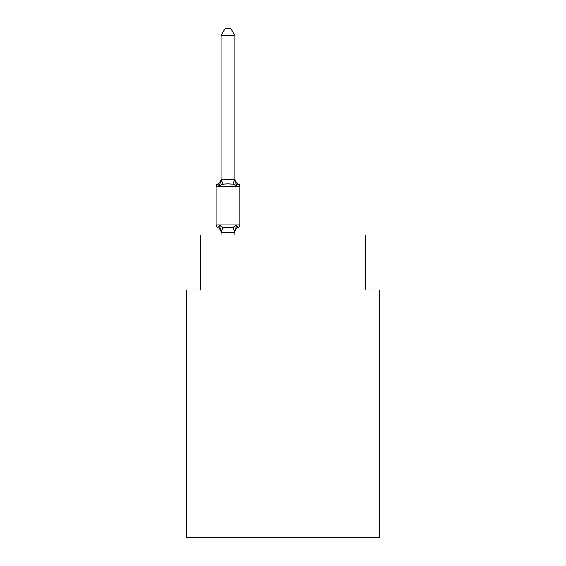 <?xml version="1.0" encoding="UTF-8"?>
<svg xmlns="http://www.w3.org/2000/svg" width="566" height="566" viewBox="0 0 566 566"><rect width="100%" height="100%" fill="white"/><g stroke="black" fill="none" stroke-linecap="round" stroke-linejoin="round"><path stroke-width="0.85" d="M379.319 537.7L379.319 290.018L365.558 290.018L365.558 234.975L200.442 234.975L200.442 290.018L186.681 290.018L186.681 537.7L379.319 537.7M234.84 35.453L221.08 35.453L225.211 28.3L230.709 28.3L234.84 35.453L234.84 178.488A6.056 6.056 0 0 0 238.244 183.929L236.56 185.867L238.244 183.929A2.752 2.752 0 0 1 239.793 186.405A2.752 2.752 0 0 0 238.244 183.929L236.56 185.867L238.244 183.929A2.752 2.752 0 0 1 239.793 186.405L239.793 224.935A2.752 2.752 0 0 1 238.244 227.405L236.56 225.473L238.244 227.405L236.56 225.473L233.121 227.242L227.957 227.518L222.799 227.242L219.36 225.473L217.677 227.405A2.752 2.752 0 0 1 216.127 224.935L239.793 224.935A2.752 2.752 0 0 1 238.244 227.405L237.458 227.03M219.36 185.867L217.677 183.929L219.36 185.867L217.677 183.929L219.36 185.867L217.677 183.929L219.36 185.867L217.677 183.929L219.36 185.867L217.677 183.929L219.36 185.867L217.677 183.929L219.36 185.867L217.677 183.929L219.36 185.867L217.677 183.929L219.36 185.867L217.677 183.929L219.36 185.867L217.677 183.929L219.36 185.867L217.677 183.929L219.36 185.867L217.677 183.929L219.36 185.867L217.677 183.929L219.36 185.867L217.677 183.929L219.36 185.867L217.677 183.929L219.36 185.867L217.677 183.929L219.36 185.867L217.677 183.929L219.36 185.867L217.677 183.929L219.36 185.867L217.677 183.929L219.36 185.867L217.677 183.929L219.36 185.867L217.677 183.929L219.36 185.867L217.677 183.929L219.36 185.867L217.677 183.929L219.36 185.867L217.677 183.929L219.36 185.867L217.677 183.929L219.36 185.867L217.677 183.929L219.36 185.867L217.677 183.929L219.36 185.867L217.677 183.929L219.36 185.867L217.677 183.929L219.36 185.867L217.677 183.929L219.36 185.867L217.677 183.929L219.36 185.867L217.677 183.929L219.36 185.867L217.677 183.929L219.36 185.867L217.677 183.929L219.36 185.867L217.677 183.929L219.36 185.867L217.677 183.929L219.36 185.867L217.677 183.929L219.36 185.867L217.677 183.929L219.36 185.867L217.677 183.929L219.36 185.867L217.677 183.929L219.36 185.867L221.08 179.047L234.84 179.295L234.84 178.488L236.56 185.867L233.121 184.091L227.957 183.823L222.799 184.091L219.36 185.867M239.793 186.405A2.752 2.752 0 0 0 238.244 183.929A2.752 2.752 0 0 1 239.793 186.405A2.752 2.752 0 0 0 238.244 183.929A2.752 2.752 0 0 1 239.793 186.405A2.752 2.752 0 0 0 238.244 183.929A2.752 2.752 0 0 1 239.793 186.405A2.752 2.752 0 0 0 238.244 183.929A2.752 2.752 0 0 1 239.793 186.405A2.752 2.752 0 0 0 238.244 183.929A2.752 2.752 0 0 1 239.793 186.405A2.752 2.752 0 0 0 238.244 183.929A2.752 2.752 0 0 1 239.793 186.405A2.752 2.752 0 0 0 238.244 183.929A2.752 2.752 0 0 1 239.793 186.405A2.752 2.752 0 0 0 238.244 183.929A2.752 2.752 0 0 1 239.793 186.405A2.752 2.752 0 0 0 238.244 183.929A2.752 2.752 0 0 1 239.793 186.405A2.752 2.752 0 0 0 238.244 183.929A2.752 2.752 0 0 1 239.793 186.405A2.752 2.752 0 0 0 238.244 183.929A2.752 2.752 0 0 1 239.793 186.405A2.752 2.752 0 0 0 238.244 183.929A2.752 2.752 0 0 1 239.793 186.405A2.752 2.752 0 0 0 238.244 183.929A2.752 2.752 0 0 1 239.793 186.405A2.752 2.752 0 0 0 238.244 183.929A2.752 2.752 0 0 1 239.793 186.405A2.752 2.752 0 0 0 238.244 183.929A2.752 2.752 0 0 1 239.793 186.405A2.752 2.752 0 0 0 238.244 183.929A2.752 2.752 0 0 1 239.793 186.405A2.752 2.752 0 0 0 238.244 183.929A2.752 2.752 0 0 1 239.793 186.405A2.752 2.752 0 0 0 238.244 183.929A2.752 2.752 0 0 1 239.793 186.405A2.752 2.752 0 0 0 238.244 183.929A2.752 2.752 0 0 1 239.793 186.405L216.127 186.405A2.752 2.752 0 0 1 217.677 183.929A6.056 6.056 0 0 0 221.08 178.488L221.08 179.295M221.08 232.852L221.08 232.852A6.056 6.056 0 0 0 217.677 227.405A2.752 2.752 0 0 1 216.127 224.935A2.752 2.752 0 0 0 217.677 227.405A2.752 2.752 0 0 1 216.127 224.935A2.752 2.752 0 0 0 217.677 227.405A2.752 2.752 0 0 1 216.127 224.935A2.752 2.752 0 0 0 217.677 227.405A2.752 2.752 0 0 1 216.127 224.935A2.752 2.752 0 0 0 217.677 227.405A2.752 2.752 0 0 1 216.127 224.935A2.752 2.752 0 0 0 217.677 227.405A2.752 2.752 0 0 1 216.127 224.935A2.752 2.752 0 0 0 217.677 227.405A2.752 2.752 0 0 1 216.127 224.935A2.752 2.752 0 0 0 217.677 227.405A2.752 2.752 0 0 1 216.127 224.935A2.752 2.752 0 0 0 217.677 227.405A2.752 2.752 0 0 1 216.127 224.935A2.752 2.752 0 0 0 217.677 227.405A2.752 2.752 0 0 1 216.127 224.935A2.752 2.752 0 0 0 217.677 227.405A2.752 2.752 0 0 1 216.127 224.935A2.752 2.752 0 0 0 217.677 227.405A2.752 2.752 0 0 1 216.127 224.935A2.752 2.752 0 0 0 217.677 227.405A2.752 2.752 0 0 1 216.127 224.935A2.752 2.752 0 0 0 217.677 227.405A2.752 2.752 0 0 1 216.127 224.935A2.752 2.752 0 0 0 217.677 227.405A2.752 2.752 0 0 1 216.127 224.935A2.752 2.752 0 0 0 217.677 227.405A2.752 2.752 0 0 1 216.127 224.935A2.752 2.752 0 0 0 217.677 227.405A2.752 2.752 0 0 1 216.127 224.935A2.752 2.752 0 0 0 217.677 227.405A2.752 2.752 0 0 1 216.127 224.935A2.752 2.752 0 0 0 217.677 227.405A2.752 2.752 0 0 1 216.127 224.935A2.752 2.752 0 0 0 217.677 227.405A2.752 2.752 0 0 1 216.127 224.935L216.127 186.405M234.84 232.145L235.484 228.798L234.727 232.322L221.193 232.322L219.36 225.473L217.677 227.405M239.793 224.935A2.752 2.752 0 0 1 238.244 227.405L236.56 225.473L238.244 227.405A2.752 2.752 0 0 0 239.793 224.935A2.752 2.752 0 0 1 238.244 227.405L236.56 225.473L238.244 227.405A2.752 2.752 0 0 0 239.793 224.935A2.752 2.752 0 0 1 238.244 227.405L236.56 225.473L238.244 227.405A2.752 2.752 0 0 0 239.793 224.935A2.752 2.752 0 0 1 238.244 227.405L236.56 225.473L238.244 227.405A2.752 2.752 0 0 0 239.793 224.935A2.752 2.752 0 0 1 238.244 227.405L236.56 225.473L238.244 227.405A2.752 2.752 0 0 0 239.793 224.935A2.752 2.752 0 0 1 238.244 227.405L236.56 225.473L238.244 227.405A2.752 2.752 0 0 0 239.793 224.935A2.752 2.752 0 0 1 238.244 227.405L236.56 225.473L238.244 227.405A2.752 2.752 0 0 0 239.793 224.935A2.752 2.752 0 0 1 238.244 227.405L236.56 225.473L238.244 227.405A2.752 2.752 0 0 0 239.793 224.935A2.752 2.752 0 0 1 238.244 227.405L236.56 225.473L238.244 227.405A2.752 2.752 0 0 0 239.793 224.935A2.752 2.752 0 0 1 238.244 227.405L236.56 225.473L238.244 227.405A2.752 2.752 0 0 0 239.793 224.935A2.752 2.752 0 0 1 238.244 227.405L236.56 225.473L238.244 227.405A2.752 2.752 0 0 0 239.793 224.935A2.752 2.752 0 0 1 238.244 227.405L236.56 225.473L238.244 227.405A2.752 2.752 0 0 0 239.793 224.935A2.752 2.752 0 0 1 238.244 227.405L236.56 225.473L238.244 227.405A2.752 2.752 0 0 0 239.793 224.935A2.752 2.752 0 0 1 238.244 227.405L236.56 225.473L238.244 227.405A2.752 2.752 0 0 0 239.793 224.935A2.752 2.752 0 0 1 238.244 227.405L236.56 225.473L238.244 227.405A2.752 2.752 0 0 0 239.793 224.935A2.752 2.752 0 0 1 238.244 227.405L236.56 225.473L238.244 227.405A2.752 2.752 0 0 0 239.793 224.935A2.752 2.752 0 0 1 238.244 227.405L236.56 225.473L238.244 227.405A2.752 2.752 0 0 0 239.793 224.935A2.752 2.752 0 0 1 238.244 227.405L236.56 225.473L238.244 227.405A2.752 2.752 0 0 0 239.793 224.935A2.752 2.752 0 0 1 238.244 227.405A2.752 2.752 0 0 0 239.793 224.935A2.752 2.752 0 0 1 238.244 227.405A6.056 6.056 0 0 0 234.84 232.852M221.08 35.453L221.08 179.047L222.799 184.091M234.84 178.488L234.84 179.295M234.84 234.975L234.84 232.286M221.08 234.975L221.08 232.286M236.56 225.473L234.84 232.039M222.799 227.242L221.193 232.322M233.121 227.242L234.727 232.322M234.727 179.012L233.121 184.091"/></g></svg>
